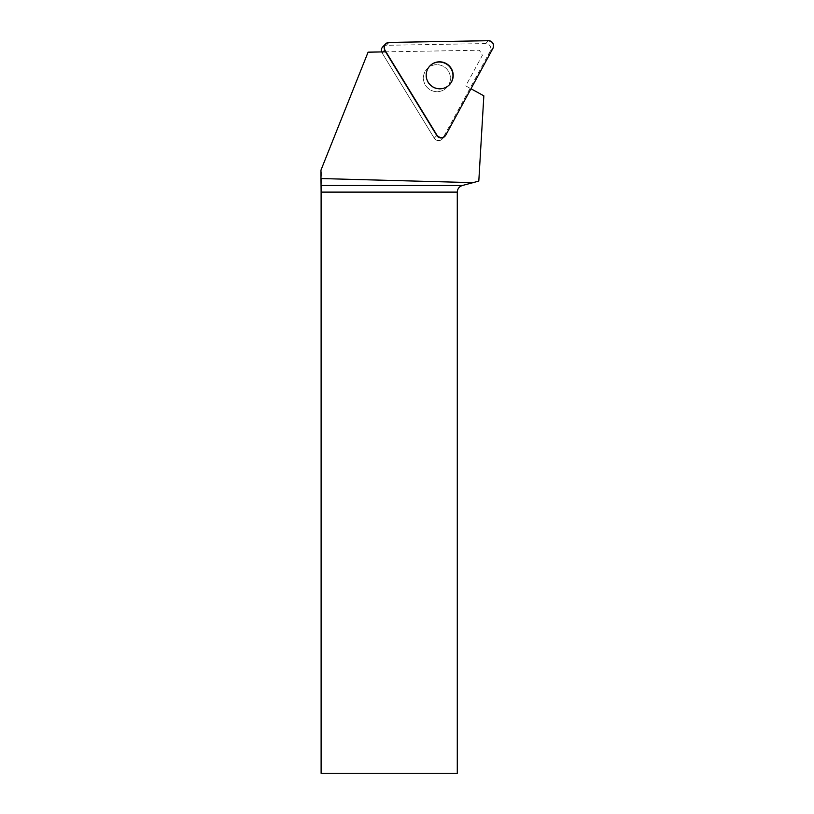 <?xml version="1.0" encoding="UTF-8"?>
<svg xmlns="http://www.w3.org/2000/svg" width="814" height="814" viewBox="0 0 814 814"><rect width="100%" height="100%" fill="white"/><g stroke="black" fill="none" stroke-linecap="round" stroke-linejoin="round"><path stroke-width="0.61" stroke-dasharray="4.07 3.05" d="M448.422 71.225A13.573 13.431 44 0 0 427.157 68.752A13.573 13.431 44 0 0 427.594 87.841A13.573 13.431 44 0 0 448.422 71.225A13.573 13.431 -136 0 1 427.594 87.841A13.573 13.431 -136 0 1 427.157 68.752A13.573 13.431 -136 0 1 448.422 71.225M382.763 46.836A5.088 5.037 -136 0 1 386.284 45.309L485.653 43.569A5.088 5.037 -136 0 1 490.252 51.089L443.009 137.993A5.088 5.037 -136 0 1 434.238 138.146L382.122 52.971A5.088 5.037 -136 0 1 381.634 51.933L479.344 50.224L368.091 52.167L321.713 168.274L321.713 773.3L457.285 773.3L457.285 192.114A6.838 6.838 0 0 1 462.362 185.5L478.805 181.095L483.842 95.838L465.75 85.877L482.407 55.24L479.344 50.224L482.407 55.24L465.75 85.877L470.98 88.757M385.612 51.862L381.634 51.933A5.088 5.037 44 0 0 382.122 52.971L434.238 138.146A5.088 5.037 44 0 0 442.216 139.072L444.77 136.437A5.088 5.037 44 0 0 445.563 135.348L470.909 88.716M321.713 168.274L320.981 170.085M321.713 773.3L321.113 773.3M449.348 84.849A13.573 13.431 -136 0 1 427.981 82.489A13.573 13.431 -136 0 1 429.823 65.995M444.77 136.437L442.216 139.072A5.088 5.037 44 0 0 443.009 137.993L470.054 88.248M490.252 51.089L493.019 48.219M386.284 45.309L389.061 42.43M488.42 40.7L485.653 43.569M383.15 51.903L382.122 52.971L383.15 51.903M434.238 138.146L436.792 135.5L434.238 138.146"/><path stroke-width="1.22" d="M381.634 51.933A5.088 5.037 -136 0 1 382.763 46.836L385.541 43.956A5.088 5.037 44 0 0 384.89 50.102L437.016 135.277A5.088 5.037 44 0 0 445.777 135.124L493.019 48.219A5.088 5.037 44 0 0 488.42 40.7L389.061 42.43A5.088 5.037 44 0 0 385.541 43.956M451.2 68.356A13.573 13.431 44 0 0 429.934 65.883A13.573 13.431 44 0 0 430.372 84.971A13.573 13.431 44 0 0 451.2 68.356M470.98 88.757L483.842 95.838L478.805 181.095L473.046 182.641L320.981 178.551L320.981 170.085L368.091 52.167L385.612 51.862L436.792 135.5A5.088 5.037 44 0 0 444.77 136.437L444.983 136.203M457.285 192.114L321.113 192.114L321.113 773.3L457.285 773.3L457.285 192.114C457.499 188.777 459.188 186.569 462.362 185.5L473.046 182.641M321.113 192.114L320.981 178.551M429.823 65.995A13.573 13.431 -136 0 1 450.976 68.58A13.573 13.431 -136 0 1 449.348 84.849M384.89 50.102L437.016 135.277C440.028 138.451 442.948 138.4 445.777 135.124L493.019 48.219C494.24 44.048 492.704 41.545 488.42 40.7L389.061 42.43C384.829 43.427 383.435 45.981 384.89 50.102L383.15 51.903M321.092 185.5L462.362 185.5"/></g></svg>
